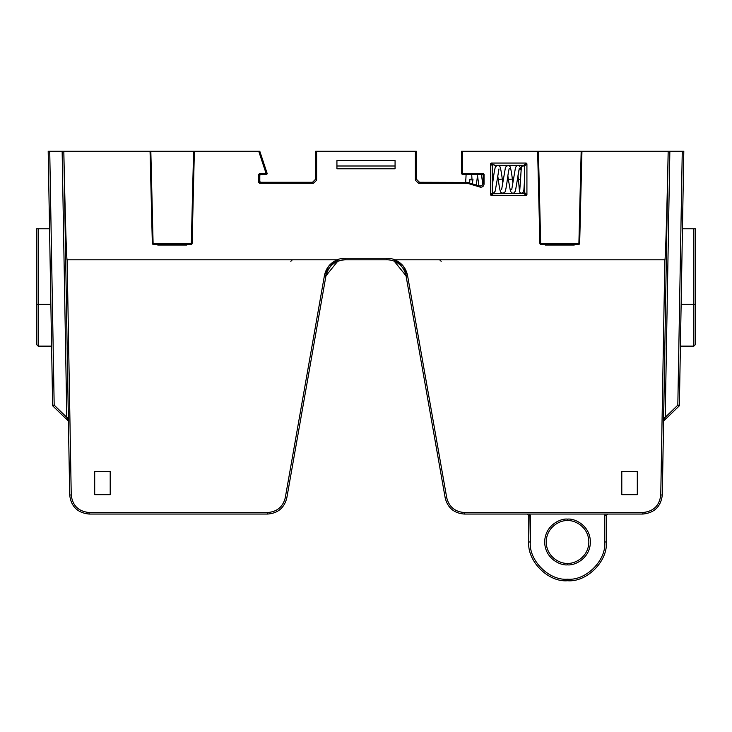<?xml version="1.0" encoding="UTF-8"?>
<svg xmlns="http://www.w3.org/2000/svg" width="732" height="732" viewBox="0 0 732 732"><rect width="100%" height="100%" fill="white"/><g stroke="black" fill="none" stroke-linecap="round" stroke-linejoin="round"><path stroke-width="1.1" d="M567.538 520.662C561.298 519.802 546.511 526.198 546.218 541.973C546.511 557.757 561.298 564.152 567.538 563.292C573.769 564.152 588.565 557.757 588.848 541.973C588.565 526.198 573.769 519.802 567.538 520.662L567.538 519.125C574.227 518.201 590.093 525.064 590.404 541.991C590.093 558.909 574.227 565.772 567.538 564.857C560.849 565.772 544.983 558.909 544.672 541.991C544.983 525.064 560.849 518.201 567.538 519.125M663.585 421.669A1.546 1.546 0 0 1 664.061 420.58A1.546 1.546 0 0 0 663.585 421.669A1.546 1.546 0 0 1 664.061 420.58L665.214 417.322L677.823 405.144L678.903 406.242L664.061 420.58L678.903 406.242A1.546 1.546 0 0 0 679.378 405.153L677.823 405.144L682.261 151.268L683.807 151.268L679.378 405.153L680.403 346.135L693.854 346.135L693.854 228.777L695.4 228.777L695.4 344.589L693.854 346.135L695.4 344.589M492.334 191.574L492.334 192.983L493.121 193.751L523.847 193.312L524.624 192.534L524.679 165.78M537.627 151.268L539.905 243.527A0.778 0.778 0 0 0 540.683 244.287L540.683 243.509L578.893 243.509L581.171 151.268L462.359 151.268L462.359 172.734L463.136 173.511L483.285 173.511L484.062 174.28L484.062 184.116C483.687 186.404 482.361 187.392 480.073 187.09L467.391 183.284L418.466 183.284L415.373 180.191L415.373 151.268L316.627 151.268L316.627 180.191L313.534 183.284L259.567 183.284L258.789 182.515L258.789 174.28L259.567 173.511L265.075 173.511L265.853 172.734L258.735 151.268L194.373 151.268L192.095 243.527L191.317 243.509L193.596 151.268L150.829 151.268L153.107 243.509L152.338 243.527A0.778 0.778 0 0 0 153.107 244.287L153.107 243.509L191.317 243.509L191.317 244.287L153.107 244.287M265.808 172.487L267.253 173.749L266.485 174.518L265.075 173.511M152.338 243.527L150.06 151.268L150.829 151.268M94.703 494.667L94.703 471.408L94.703 494.667L110.203 494.667L110.203 471.408L110.203 494.667L94.703 494.667L94.703 471.408L110.203 471.408L110.203 494.667M527.232 514.047L528.779 515.593L528.779 541.973L528.779 515.593L530.325 515.612L530.325 541.991C528.669 560.401 549.128 580.86 567.538 579.195C585.948 580.86 606.407 560.401 604.742 541.991L604.742 515.612L606.297 515.593L606.297 541.973C608.027 561.151 586.707 582.462 567.538 580.732C586.707 582.462 608.027 561.151 606.297 541.973L604.742 541.991M621.797 494.667L621.797 471.408L621.797 494.667L637.298 494.667L637.298 471.408L637.298 494.667L621.797 494.667L621.797 471.408L637.298 471.408L637.298 494.667M150.06 151.268L63.821 151.268C65.111 213.534 66.603 262.468 67.143 259.787L71.242 494.988C72.523 505.583 78.461 511.421 89.075 512.51L267.702 512.51C277.062 511.778 282.918 506.864 285.26 497.778L324.441 275.543L328.604 266.238L337.168 259.796L328.604 266.238L324.441 275.543C325.996 268.122 330.242 262.88 337.168 259.796L337.15 259.787A20.926 20.926 0 0 1 345.056 258.24L386.944 258.24A20.926 20.926 0 0 1 394.85 259.787L394.832 259.796C401.758 262.88 406.004 268.122 407.559 275.543L446.74 497.778C449.082 506.864 454.938 511.778 464.298 512.51L642.925 512.51C653.539 511.421 659.477 505.583 660.758 494.988L664.857 259.787C665.397 262.468 666.889 213.534 668.179 151.268L581.94 151.268L579.662 243.527L578.893 243.509L578.893 244.287L540.683 244.287M462.359 151.268L461.48 151.268L461.48 173.612L462.359 172.734M581.171 151.268L581.711 151.268M617.561 514.047L642.925 514.047C654.463 512.858 660.923 506.517 662.304 495.006L668.179 151.268L669.853 151.268L665.214 417.322L663.659 417.313M682.261 151.268L669.853 151.268M48.193 151.268L49.739 151.268L54.177 405.144L52.622 405.153L48.193 151.268L49.547 228.777L38.146 228.777L38.146 346.135L36.6 344.589L36.6 228.777L38.146 228.777M38.146 346.135L51.597 346.135L52.622 405.153A1.546 1.546 0 0 0 53.097 406.242L67.939 420.58L53.097 406.242L54.177 405.144L66.786 417.322L62.147 151.268L49.739 151.268M62.147 151.268L63.821 151.268L69.082 459.788M193.596 151.268L194.145 151.268M267.253 173.749L259.805 151.268L258.735 151.268M94.703 471.408L110.203 471.408M621.797 471.408L637.298 471.408M664.876 347.663L662.304 495.006C660.923 506.517 654.463 512.858 642.925 514.047L464.298 514.047C454.124 513.251 447.764 507.917 445.212 498.025L406.031 275.799C404.586 268.928 400.66 264.069 394.246 261.214L394.246 261.214A19.38 19.38 0 0 0 386.944 259.787L345.056 259.787C334.881 260.574 328.512 265.917 325.969 275.799L286.788 498.025C284.236 507.917 277.876 513.251 267.702 514.047L89.075 514.047C77.537 512.858 71.077 506.517 69.696 495.006C71.077 506.517 77.537 512.858 89.075 514.047L89.075 512.51M114.439 514.047L267.702 514.047C277.876 513.251 284.236 507.917 286.788 498.025L325.969 275.799L286.788 498.025C284.236 507.917 277.876 513.251 267.702 514.047L90.457 514.047M336.93 165.999L336.93 168.79L395.07 168.79L395.07 160.573L336.93 160.573L336.93 165.999L395.07 165.999M490.486 194.831L490.486 163.822L491.264 163.053L526.143 163.053L526.921 163.822L526.921 194.831L526.143 195.609L491.264 195.609L490.486 194.831L492.334 192.983M415.373 180.191L416.38 179.175L419.482 182.277L467.519 182.405L479.186 185.91C481.482 186.212 482.809 185.214 483.184 182.936L483.184 175.158L482.406 174.39L462.249 174.39L461.48 173.612M524.615 166.127L523.837 165.35L494.118 165.35L494.127 164.81L493.02 164.81L492.243 165.578L492.252 191.574M494.118 165.35L494.127 164.81M467.391 183.284L467.519 182.405M316.627 151.268L315.62 151.268L315.62 179.175L316.627 180.191M416.38 179.175L416.38 151.268L415.373 151.268M693.854 346.135L680.403 346.135L679.378 405.153L683.807 151.268L682.453 228.777L693.854 228.777M52.622 405.153A1.546 1.546 0 0 0 53.097 406.242L67.939 420.58A1.546 1.546 0 0 1 68.415 421.669M576.432 243.536L574.236 245.055L574.236 244.287M545.331 244.287L545.331 245.055L574.236 245.055M188.865 243.536L186.669 245.055L186.669 244.287M157.764 244.287L157.764 245.055L186.669 245.055M259.567 173.511L260.583 174.518L266.485 174.518M258.789 182.515L259.805 181.499L259.805 175.296L258.789 174.28M313.534 183.284L312.518 182.277L260.583 182.277L259.567 183.284M492.782 192.534L493.56 193.312M312.518 182.277L315.62 179.175M260.583 174.518L259.805 175.296M259.805 181.499L260.583 182.277M337.498 261.315L337.754 261.214C331.34 264.069 327.414 268.928 325.969 275.799L286.788 498.025L285.26 497.778M344.552 259.796L345.056 259.787A19.38 19.38 0 0 0 337.754 261.214L337.351 261.388M395.271 259.979L403.396 266.238L407.559 275.543L403.396 266.238L394.832 259.796L394.246 261.214L406.031 275.799L394.246 261.214A19.38 19.38 0 0 0 386.944 259.787L386.944 258.24M445.212 498.025C447.764 507.917 454.124 513.251 464.298 514.047C454.124 513.251 447.764 507.917 445.212 498.025L446.74 497.778M50.865 304.283L36.6 304.283L36.6 228.777M606.297 515.593L607.844 514.047L606.297 515.593L606.297 541.973C608.027 561.151 586.707 582.462 567.538 580.732C548.36 582.462 527.049 561.151 528.779 541.973C527.049 561.151 548.36 582.462 567.538 580.732C548.36 582.462 527.049 561.151 528.779 541.973L530.325 541.991L529.904 514.047M68.341 417.313L66.786 417.322L67.939 420.58M439.639 259.787L441.176 261.324M290.824 261.324L292.361 259.787M465.772 182.405L465.772 179.331M517.963 175.781L518.476 179.496L520.571 179.322C520.919 172.889 521.394 165.395 521.879 166.347L524.679 165.661L524.679 177.949M469.889 179.331L471.975 179.166L471.701 174.39L471.866 177.309M683.807 151.268L682.453 228.777L683.807 151.268M71.242 494.988L69.696 495.006L67.124 347.663M680.403 346.135L679.378 405.153A1.546 1.546 0 0 1 678.903 406.242M345.056 258.24L345.056 259.787A19.38 19.38 0 0 0 337.754 261.214L325.969 275.799L324.441 275.543M567.538 564.857L567.538 563.292M681.135 304.283L695.4 304.283M538.404 151.268L540.683 243.509L539.905 243.527M605.163 514.047L604.742 515.612M660.758 494.988L661.371 459.769L660.758 494.988L662.304 495.006M337.15 259.787L67.143 259.787M664.857 259.787L394.85 259.787M543.135 243.536L545.331 245.055M155.568 243.536L157.764 245.055M419.482 182.277L418.466 183.284M480.073 187.09L479.186 185.91M484.062 174.28L483.184 175.158M483.184 182.936L484.062 184.116M463.136 173.511L462.249 174.39M482.406 174.39L483.285 173.511M663.485 338.303L661.399 458.232L663.485 338.303M579.442 243.527L579.662 243.527A0.778 0.778 0 0 1 578.893 244.287M191.866 243.527L192.095 243.527A0.778 0.778 0 0 1 191.317 244.287M491.264 163.053L493.02 164.81M523.837 165.35L526.143 163.053M492.243 165.578L490.486 163.822M526.143 195.609L523.847 193.312M493.121 193.751L491.264 195.609M526.921 163.822L524.679 166.063M524.624 192.534L526.921 194.831M567.538 580.732L567.538 579.195M642.925 514.047L642.925 512.51M464.298 514.047L464.298 512.51M406.031 275.799L407.559 275.543M267.702 512.51L267.702 514.047M337.754 261.214L337.168 259.796M469.88 179.514L469.679 183.055M521.147 170.254L519.299 168.543L515.383 191.208L513.727 193.129L511.888 193.038L510.46 191.253L508.502 180.456M501.594 189.734L505.501 167.18L507.898 165.377L509.536 166.1C510.012 166.32 510.762 166.85 512.391 179.065L507.34 179.578C505.711 191.802 504.952 192.342 504.476 192.553L502.802 193.275L500.889 192.26C500.725 192.296 499.883 191.811 498.272 179.541L497.751 175.772M492.252 185.846L493.212 179.12C494.832 166.859 495.665 166.356 495.866 166.356L497.742 165.377L499.425 166.1C499.901 166.31 500.661 166.85 502.289 179.084L497.229 179.578L495.171 191.208L493.752 193.019L492.389 193.257M481.418 174.39L482.589 182.89M477.017 179.578L476.257 185.022M472.103 180.209L472.488 182.881L472.103 180.209M465.845 179.322L466.119 174.39M471.911 178.077L471.957 178.818M521.147 170.172L520.47 167.536L518.787 165.533L516.902 165.642L515.52 167.399L511.695 189.734M483.184 178.581L482.251 185.15M478.948 185.837L478.188 180.557L478.948 185.837M473 179.111L472.341 183.851M518.476 179.496L518.54 180.429M518.576 180.996L519.5 191.665L520.26 192.827L521.953 193.239L523.481 191.958L523.911 189.661L524.679 177.94M520.571 179.34L519.738 190.485M517.442 179.587C518.887 168.644 519.555 168.058 519.345 168.726L519.18 168.918M512.391 179.065L512.912 182.89M507.34 179.578C508.777 168.644 509.454 168.067 509.234 168.726L509.079 168.918M507.862 175.772L508.374 179.532M502.289 179.084L502.811 182.881M497.229 179.578L498.968 168.918M492.252 179.605L492.7 182.89M477.081 179.093L477.538 175.772L478.051 179.541M482.068 179.075L482.589 182.881"/></g></svg>
